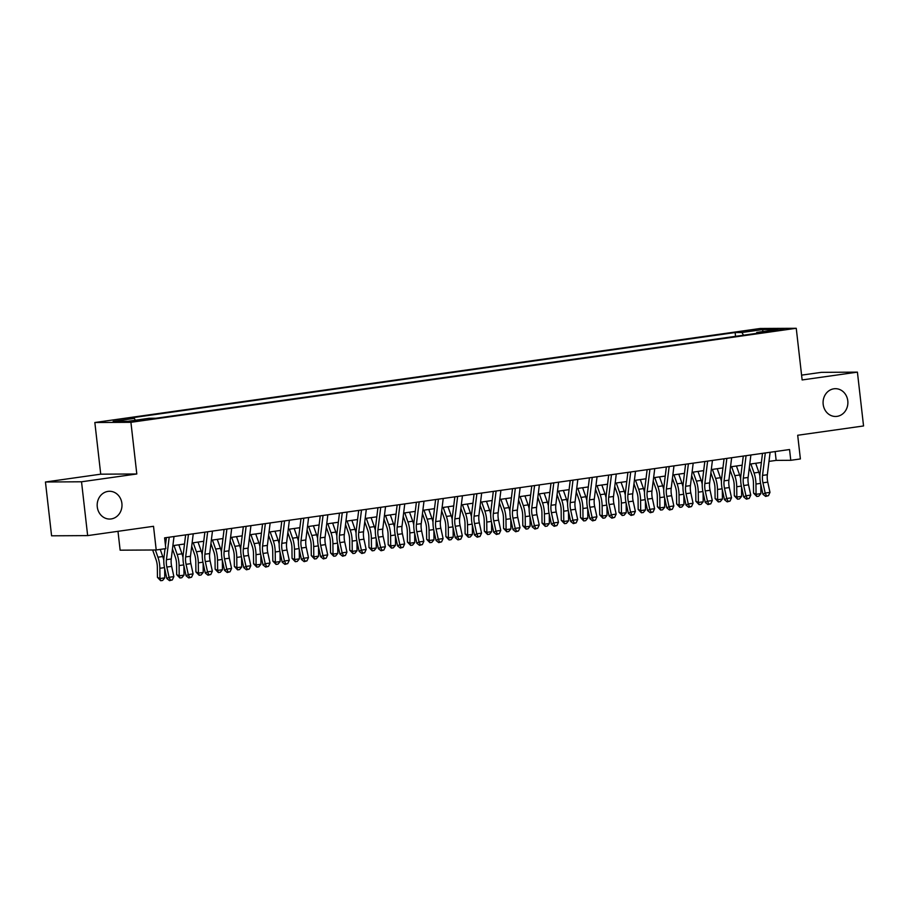 <?xml version="1.0" encoding="UTF-8"?>
<svg xmlns="http://www.w3.org/2000/svg" width="909" height="909" viewBox="0 0 909 909"><rect width="100%" height="100%" fill="white"/><g stroke="black" fill="none" stroke-linecap="round" stroke-linejoin="round"><path stroke-width="1.36" d="M121.897 503.427A13.885 12.408 -90.3 0 1 109.671 519.05A13.885 12.408 -90.3 0 1 97.274 506.904A13.885 12.408 -90.3 0 1 109.512 491.28A13.885 12.408 -90.3 0 1 121.897 503.427M847.79 400.835A13.885 12.408 -90.3 0 1 835.564 416.47A13.885 12.408 -90.3 0 1 823.179 404.312A13.885 12.408 -90.3 0 1 835.405 388.688A13.885 12.408 -90.3 0 1 847.79 400.835M143.861 420.151L133.85 420.947L143.861 420.151M117.988 531.322L120.136 550.184L156.212 549.979L165.824 548.616L164.597 537.855L789.546 449.535L790.773 460.306L800.386 458.943L797.693 435.263L863.55 425.957L857.414 372.133L821.35 372.349L801.59 375.133M45.45 481.997L51.586 535.81L87.65 535.606L81.526 481.781L136.804 473.975L130.919 422.31L94.843 422.515L100.729 474.18L45.45 481.997L81.526 481.781M130.919 422.31L796.25 328.285L760.174 328.49L94.843 422.515M774.4 330.206L766.514 331.546L784.103 329.433L774.4 330.206L774.491 331.001M743.505 335.216L741.96 332.501L735.131 332.546L127.499 418.413L134.316 418.379L113.17 421.367L127.987 421.287L149.133 418.288L155.962 418.254L763.605 332.376L756.777 332.421L756.447 333.387M741.96 332.501L763.106 329.512L777.934 329.433L756.777 332.421M156.212 549.979L153.519 526.3L87.65 535.606M796.25 328.285L802.136 379.951L857.414 372.133M768.991 461.397L776.15 460.386L790.773 460.306M172.892 545.639L184.516 544.002M192.117 542.923L203.741 541.275M211.343 540.207L222.966 538.56M230.579 537.492L242.203 535.844M249.805 534.765L261.428 533.129M269.03 532.049L280.654 530.413M288.267 529.333L299.89 527.697M307.492 526.618L319.116 524.97M326.717 523.902L338.341 522.255M345.954 521.187L357.578 519.539M365.179 518.46L376.803 516.823M384.405 515.744L396.029 514.108M403.641 513.028L415.265 511.392M422.867 510.313L434.491 508.665M442.092 507.597L453.716 505.949M461.329 504.881L472.953 503.234M480.554 502.154L492.178 500.518M499.78 499.439L511.403 497.802M519.016 496.723L530.64 495.087M538.242 494.007L549.865 492.36M557.467 491.292L569.091 489.644M576.704 488.576L588.328 486.929M595.929 485.861L607.553 484.213M615.154 483.133L626.778 481.497M634.391 480.418L646.015 478.782M653.616 477.702L665.24 476.055M672.842 474.987L684.466 473.339M692.079 472.271L703.702 470.623M711.304 469.555L722.928 467.908M730.529 466.828L742.153 465.192M749.766 464.113L761.39 462.476M775.15 451.568L776.15 460.386M735.563 336.341L735.131 332.546M134.316 418.379L135.373 420.242M762.503 331.615L763.106 329.512M136.804 473.975L100.729 474.18M770.116 452.284L767.344 474.737A10.851 4.84 -98 0 0 767.753 482.122L769.98 492.371L765.173 493.053L766.537 495.939L765.639 496.428L768.457 495.666L766.537 495.939M765.31 452.966L762.537 475.407A10.851 4.84 -98 0 0 762.946 482.804L765.173 493.053L762.935 494.269L760.708 484.008A16.271 7.261 82 0 1 760.094 472.93L762.503 453.364M762.935 494.269L765.639 496.428M768.457 495.666L769.98 492.371M749.346 467.465L752.163 475.475A10.851 4.84 82 0 1 753.447 482.849L753.55 493.121L756.061 494.303L755.958 484.043A16.271 7.261 -98 0 0 754.038 472.964L750.879 463.954M756.788 496.473L756.061 494.303L760.878 493.621L758.708 496.2L756.788 496.473L753.55 493.121M760.878 493.621L760.776 484.304M759.89 475.952A16.271 7.261 -98 0 0 758.845 472.282L755.686 463.283M750.879 455L748.118 477.452A10.851 4.84 -98 0 0 748.527 484.838L750.754 495.087L745.948 495.769L747.312 498.655L746.414 499.143L749.232 498.382L747.312 498.655M746.073 455.682L743.312 478.134A10.851 4.84 -98 0 0 743.721 485.52L745.948 495.769L743.71 496.984L741.483 486.724A16.271 7.261 82 0 1 740.869 475.646L743.278 456.079M743.71 496.984L746.414 499.143M749.232 498.382L750.754 495.087M731.654 457.716L728.893 480.168A10.851 4.84 -98 0 0 729.302 487.554L731.529 497.814L726.723 498.484L728.086 501.37L727.189 501.859L730.007 501.109L728.086 501.37M726.848 458.397L724.087 480.85A10.851 4.84 -98 0 0 724.496 488.235L726.723 498.484L724.473 499.7L722.246 489.44A16.271 7.261 82 0 1 721.644 478.361L724.053 458.795M724.473 499.7L727.189 501.859M730.007 501.109L731.529 497.814M712.429 460.431L709.656 482.884A10.851 4.84 -98 0 0 710.065 490.269L712.292 500.529L707.486 501.211L708.85 504.097L707.952 504.575L710.77 503.825L708.85 504.097M707.622 461.113L704.85 483.565A10.851 4.84 -98 0 0 705.259 490.951L707.486 501.211L705.248 502.416L703.021 492.167A16.271 7.261 82 0 1 702.407 481.077L704.816 461.511M705.248 502.416L707.952 504.575M710.77 503.825L712.292 500.529M693.192 463.158L690.431 485.599A10.851 4.84 -98 0 0 690.84 492.996L693.067 503.245L688.261 503.927L689.624 506.813L688.727 507.29L691.544 506.54L689.624 506.813M688.386 463.829L685.625 486.281A10.851 4.84 -98 0 0 686.034 493.667L688.261 503.927L686.022 505.131L683.795 494.882A16.271 7.261 82 0 1 683.182 483.793L685.591 464.226M686.022 505.131L688.727 507.29M691.544 506.54L693.067 503.245M730.12 470.18L732.938 478.191A10.851 4.84 82 0 1 734.211 485.576L734.324 495.837L736.835 497.018L736.722 486.758A16.271 7.261 -98 0 0 734.813 475.68L731.643 466.681M737.551 499.189L736.835 497.018L741.642 496.337L739.471 498.916L737.551 499.189L734.324 495.837M741.642 496.337L741.539 487.019M740.665 478.668A16.271 7.261 -98 0 0 739.619 474.998L736.449 465.999M710.895 472.896L713.713 480.906A10.851 4.84 82 0 1 714.985 488.292L715.099 498.552L717.61 499.734L717.496 489.474A16.271 7.261 -98 0 0 715.588 478.395L712.417 469.396M718.326 501.916L717.61 499.734L722.416 499.064L720.246 501.643L718.326 501.916L715.099 498.552M722.416 499.064L722.314 489.746M721.439 481.384A16.271 7.261 -98 0 0 720.394 477.714L717.224 468.714M691.658 475.612L694.476 483.622A10.851 4.84 82 0 1 695.76 491.008L695.862 501.268L698.373 502.461L698.271 492.189A16.271 7.261 -98 0 0 696.351 481.111L693.192 472.112M699.101 504.631L698.373 502.461L703.191 501.779L701.021 504.359L699.101 504.631L695.862 501.268M703.191 501.779L703.089 492.462M702.202 484.099A16.271 7.261 -98 0 0 701.157 480.429L697.998 471.43M672.433 478.327L675.251 486.338A10.851 4.84 82 0 1 676.523 493.723L676.637 503.995L679.148 505.177L679.034 494.905A16.271 7.261 -98 0 0 677.125 483.827L673.955 474.828M679.864 507.347L679.148 505.177L683.954 504.495L681.784 507.074L679.864 507.347L676.637 503.995M683.954 504.495L683.852 495.178M682.977 486.815A16.271 7.261 -98 0 0 681.932 483.156L678.762 474.146M673.967 465.874L671.206 488.315A10.851 4.84 -98 0 0 671.615 495.712L673.842 505.961L669.035 506.643L670.399 509.529L669.501 510.017L672.319 509.256L670.399 509.529M669.16 466.556L666.399 488.997A10.851 4.84 -98 0 0 666.808 496.382L669.035 506.643L666.786 507.847L664.559 497.598A16.271 7.261 82 0 1 663.956 486.52L666.365 466.942M666.786 507.847L669.501 510.017M672.319 509.256L673.842 505.961M653.207 481.043L656.025 489.053A10.851 4.84 82 0 1 657.298 496.439L657.412 506.711L659.923 507.892L659.809 497.621A16.271 7.261 -98 0 0 657.9 486.554L654.73 477.543M660.638 510.063L659.923 507.892L664.729 507.211L662.559 509.79L660.638 510.063L657.412 506.711M664.729 507.211L664.627 497.893M663.752 489.531A16.271 7.261 -98 0 0 662.706 485.872L659.536 476.861M654.741 468.589L651.969 491.042A10.851 4.84 -98 0 0 652.378 498.427L654.605 508.676L649.799 509.358L651.162 512.244L650.265 512.733L653.082 511.972L651.162 512.244M649.935 469.271L647.163 491.712A10.851 4.84 -98 0 0 647.572 499.109L649.799 509.358L647.56 510.574L645.333 500.314A16.271 7.261 82 0 1 644.72 489.235L647.128 469.669M647.56 510.574L650.265 512.733M653.082 511.972L654.605 508.676M633.971 483.77L636.789 491.78A10.851 4.84 82 0 1 638.073 499.155L638.175 509.426L640.686 510.608L640.584 500.348A16.271 7.261 -98 0 0 638.663 489.269L635.505 480.259M641.413 512.778L640.686 510.608L645.504 509.926L643.333 512.506L641.413 512.778L638.175 509.426M645.504 509.926L645.401 500.609M644.515 492.258A16.271 7.261 -98 0 0 643.47 488.587L640.311 479.588M635.505 471.305L632.744 493.757A10.851 4.84 -98 0 0 633.153 501.143L635.38 511.392L630.573 512.074L631.937 514.96L631.039 515.448L633.857 514.687L631.937 514.96M630.698 471.987L627.937 494.439A10.851 4.84 -98 0 0 628.346 501.825L630.573 512.074L628.335 513.29L626.108 503.029A16.271 7.261 82 0 1 625.494 491.951L627.903 472.385M628.335 513.29L631.039 515.448M633.857 514.687L635.38 511.392M614.745 486.485L617.563 494.496A10.851 4.84 82 0 1 618.836 501.882L618.949 512.142L621.461 513.324L621.347 503.063A16.271 7.261 -98 0 0 619.438 491.985L616.268 482.986M622.176 515.494L621.461 513.324L626.267 512.642L624.097 515.221L622.176 515.494L618.949 512.142M626.267 512.642L626.165 503.325M625.29 494.973A16.271 7.261 -98 0 0 624.244 491.303L621.074 482.304M616.279 474.021L613.518 496.473A10.851 4.84 -98 0 0 613.927 503.859L616.154 514.119L611.348 514.789L612.711 517.676L611.814 518.164L614.632 517.403L612.711 517.676M611.473 474.703L608.712 497.155A10.851 4.84 -98 0 0 609.121 504.54L611.348 514.789L609.098 516.005L606.871 505.745A16.271 7.261 82 0 1 606.269 494.666L608.678 475.1M609.098 516.005L611.814 518.164M614.632 517.403L616.154 514.119M595.52 489.201L598.338 497.212A10.851 4.84 82 0 1 599.61 504.597L599.724 514.858L602.235 516.039L602.122 505.779A16.271 7.261 -98 0 0 600.213 494.701L597.043 485.701M602.951 518.21L602.235 516.039L607.042 515.369L604.871 517.948L602.951 518.21L599.724 514.858M607.042 515.369L606.939 506.052M606.064 497.689A16.271 7.261 -98 0 0 605.019 494.019L601.849 485.02M597.054 476.736L594.281 499.189A10.851 4.84 -98 0 0 594.691 506.574L596.918 516.835L592.111 517.516L593.475 520.403L592.577 520.88L595.395 520.13L593.475 520.403M592.248 477.418L589.475 499.87A10.851 4.84 -98 0 0 589.884 507.256L592.111 517.516L589.873 518.721L587.646 508.472A16.271 7.261 82 0 1 587.032 497.382L589.441 477.816M589.873 518.721L592.577 520.88M595.395 520.13L596.918 516.835M576.283 491.917L579.101 499.927A10.851 4.84 82 0 1 580.385 507.313L580.487 517.573L582.999 518.766L582.896 508.495A16.271 7.261 -98 0 0 580.976 497.416L577.817 488.417M583.726 520.937L582.999 518.766L587.816 518.085L585.646 520.664L583.726 520.937L580.487 517.573M587.816 518.085L587.714 508.767M586.828 500.404A16.271 7.261 -98 0 0 585.782 496.734L582.624 487.735M577.817 479.463L575.056 501.904A10.851 4.84 -98 0 0 575.465 509.301L577.692 519.55L572.886 520.232L574.249 523.118L573.352 523.595L576.17 522.845L574.249 523.118M573.011 480.134L570.25 502.586A10.851 4.84 -98 0 0 570.659 509.972L572.886 520.232L570.647 521.436L568.42 511.188A16.271 7.261 82 0 1 567.807 500.098L570.216 480.531M570.647 521.436L573.352 523.595M576.17 522.845L577.692 519.55M557.058 494.632L559.876 502.643A10.851 4.84 82 0 1 561.148 510.029L561.262 520.3L563.773 521.482L563.66 511.21A16.271 7.261 -98 0 0 561.751 500.132L558.581 491.133M564.489 523.652L563.773 521.482L568.579 520.8L566.409 523.379L564.489 523.652L561.262 520.3M568.579 520.8L568.477 511.483M567.602 503.12A16.271 7.261 -98 0 0 566.557 499.461L563.387 490.451M558.592 482.179L555.831 504.62A10.851 4.84 -98 0 0 556.24 512.017L558.467 522.266L553.661 522.948L555.024 525.834L554.126 526.311L556.944 525.561L555.024 525.834M553.786 482.861L551.024 505.302A10.851 4.84 -98 0 0 551.433 512.687L553.661 522.948L551.411 524.152L549.184 513.903A16.271 7.261 82 0 1 548.582 502.813L550.99 483.247M551.411 524.152L554.126 526.311M556.944 525.561L558.467 522.266M537.833 497.348L540.65 505.359A10.851 4.84 82 0 1 541.923 512.744L542.037 523.016L544.548 524.198L544.434 513.926A16.271 7.261 -98 0 0 542.525 502.859L539.355 493.848M545.264 526.368L544.548 524.198L549.354 523.516L547.184 526.095L545.264 526.368L542.037 523.016M549.354 523.516L549.252 514.199M548.377 505.836A16.271 7.261 -98 0 0 547.332 502.177L544.161 493.167M539.367 484.895L536.594 507.347A10.851 4.84 -98 0 0 537.003 514.733L539.23 524.982L534.424 525.663L535.787 528.549L534.89 529.038L537.708 528.277L535.787 528.549M534.56 485.576L531.788 508.017A10.851 4.84 -98 0 0 532.197 515.414L534.424 525.663L532.185 526.879L529.958 516.619A16.271 7.261 82 0 1 529.345 505.54L531.754 485.974M532.185 526.879L534.89 529.038M537.708 528.277L539.23 524.982M518.596 500.075L521.414 508.086A10.851 4.84 82 0 1 522.698 515.46L522.8 525.732L525.311 526.913L525.209 516.642A16.271 7.261 -98 0 0 523.289 505.574L520.13 496.564M526.038 529.083L525.311 526.913L530.129 526.231L527.959 528.811L526.038 529.083L522.8 525.732M530.129 526.231L530.027 516.914M529.14 508.563A16.271 7.261 -98 0 0 528.095 504.893L524.936 495.894M499.371 502.791L502.188 510.801A10.851 4.84 82 0 1 503.461 518.187L503.575 528.447L506.086 529.629L505.972 519.369A16.271 7.261 -98 0 0 504.063 508.29L500.893 499.28M506.802 531.799L506.086 529.629L510.892 528.947L508.722 531.526L506.802 531.799L503.575 528.447M510.892 528.947L510.79 519.63M509.915 511.278A16.271 7.261 -98 0 0 508.87 507.608L505.699 498.609M480.145 505.506L482.963 513.517A10.851 4.84 82 0 1 484.236 520.902L484.349 531.163L486.86 532.344L486.747 522.084A16.271 7.261 -98 0 0 484.838 511.006L481.668 502.007M487.576 534.515L486.86 532.344L491.667 531.674L489.497 534.253L487.576 534.515L484.349 531.163M491.667 531.674L491.564 522.357M490.69 513.994A16.271 7.261 -98 0 0 489.644 510.324L486.474 501.325M520.13 487.61L517.369 510.063A10.851 4.84 -98 0 0 517.778 517.448L520.005 527.697L515.198 528.379L516.562 531.265L515.664 531.754L518.482 530.992L516.562 531.265M515.323 488.292L512.562 510.744A10.851 4.84 -98 0 0 512.971 518.13L515.198 528.379L512.96 529.595L510.733 519.334A16.271 7.261 82 0 1 510.119 508.256L512.528 488.69M512.96 529.595L515.664 531.754M518.482 530.992L520.005 527.697M500.904 490.326L498.143 512.778A10.851 4.84 -98 0 0 498.552 520.164L500.779 530.424L495.973 531.095L497.337 533.981L496.439 534.469L499.257 533.708L497.337 533.981M496.098 491.008L493.337 513.46A10.851 4.84 -98 0 0 493.746 520.846L495.973 531.095L493.723 532.31L491.496 522.05A16.271 7.261 82 0 1 490.894 510.972L493.303 491.405M493.723 532.31L496.439 534.469M499.257 533.708L500.779 530.424M481.679 493.042L478.907 515.494A10.851 4.84 -98 0 0 479.316 522.88L481.543 533.14L476.736 533.822L478.1 536.708L477.202 537.185L480.02 536.435L478.1 536.708M476.873 493.723L474.1 516.176A10.851 4.84 -98 0 0 474.509 523.561L476.736 533.822L474.498 535.026L472.271 524.777A16.271 7.261 82 0 1 471.657 513.687L474.066 494.121M474.498 535.026L477.202 537.185M480.02 536.435L481.543 533.14M460.908 508.222L463.726 516.232A10.851 4.84 82 0 1 465.01 523.618L465.113 533.878L467.624 535.06L467.521 524.8A16.271 7.261 -98 0 0 465.601 513.721L462.442 504.722M468.351 537.242L467.624 535.06L472.441 534.39L470.271 536.969L468.351 537.242L465.113 533.878M472.441 534.39L472.339 525.072M471.453 516.71A16.271 7.261 -98 0 0 470.407 513.04L467.249 504.041M462.442 495.769L459.681 518.21A10.851 4.84 -98 0 0 460.09 525.595L462.317 535.856L457.511 536.537L458.875 539.423L457.977 539.901L460.795 539.151L458.875 539.423M457.636 496.439L454.875 518.891A10.851 4.84 -98 0 0 455.284 526.277L457.511 536.537L455.273 537.742L453.046 527.493A16.271 7.261 82 0 1 452.432 516.403L454.841 496.837M455.273 537.742L457.977 539.901M460.795 539.151L462.317 535.856M441.683 510.938L444.501 518.948A10.851 4.84 82 0 1 445.774 526.334L445.887 536.605L448.398 537.787L448.285 527.515A16.271 7.261 -98 0 0 446.376 516.437L443.206 507.438M449.114 539.957L448.398 537.787L453.205 537.105L451.034 539.685L449.114 539.957L445.887 536.605M453.205 537.105L453.102 527.788M452.228 519.425A16.271 7.261 -98 0 0 451.182 515.767L448.012 506.756M443.217 498.484L440.456 520.925A10.851 4.84 -98 0 0 440.865 528.322L443.092 538.571L438.286 539.253L439.649 542.139L438.752 542.616L441.569 541.866L439.649 542.139M438.411 499.166L435.65 521.607A10.851 4.84 -98 0 0 436.059 528.993L438.286 539.253L436.036 540.457L433.809 530.208A16.271 7.261 82 0 1 433.207 519.119L435.616 499.552M436.036 540.457L438.752 542.616M441.569 541.866L443.092 538.571M422.458 513.653L425.276 521.664A10.851 4.84 82 0 1 426.548 529.049L426.662 539.321L429.173 540.503L429.059 530.231A16.271 7.261 -98 0 0 427.15 519.164L423.98 510.154M429.889 542.673L429.173 540.503L433.979 539.821L431.809 542.4L429.889 542.673L426.662 539.321M433.979 539.821L433.877 530.504M433.002 522.141A16.271 7.261 -98 0 0 431.957 518.482L428.787 509.472M423.992 501.2L421.219 523.652A10.851 4.84 -98 0 0 421.628 531.038L423.855 541.287L419.049 541.969L420.412 544.855L419.515 545.343L422.333 544.582L420.412 544.855M419.185 501.882L416.413 524.323A10.851 4.84 -98 0 0 416.822 531.72L419.049 541.969L416.811 543.184L414.584 532.924A16.271 7.261 82 0 1 413.97 521.846L416.379 502.279M416.811 543.184L419.515 545.343M422.333 544.582L423.855 541.287M403.221 516.38L406.039 524.391A10.851 4.84 82 0 1 407.323 531.765L407.425 542.037L409.936 543.218L409.834 532.947A16.271 7.261 -98 0 0 407.914 521.88L404.755 512.869M410.663 545.389L409.936 543.218L414.754 542.537L412.584 545.116L410.663 545.389L407.425 542.037M414.754 542.537L414.652 533.219M413.765 524.868A16.271 7.261 -98 0 0 412.72 521.198L409.561 512.199M404.755 503.916L401.994 526.368A10.851 4.84 -98 0 0 402.403 533.753L404.63 544.002L399.824 544.684L401.187 547.57L400.29 548.059L403.107 547.298L401.187 547.57M399.949 504.597L397.188 527.038A10.851 4.84 -98 0 0 397.597 534.435L399.824 544.684L397.585 545.9L395.358 535.64A16.271 7.261 82 0 1 394.745 524.561L397.153 504.995M397.585 545.9L400.29 548.059M403.107 547.298L404.63 544.002M383.996 519.096L386.814 527.106A10.851 4.84 82 0 1 388.086 534.492L388.2 544.752L390.711 545.934L390.597 535.674A16.271 7.261 -98 0 0 388.688 524.595L385.518 515.585M391.427 548.104L390.711 545.934L395.517 545.252L393.347 547.832L391.427 548.104L388.2 544.752M395.517 545.252L395.415 535.935M394.54 527.584A16.271 7.261 -98 0 0 393.495 523.914L390.325 514.914M385.53 506.631L382.769 529.083A10.851 4.84 -98 0 0 383.178 536.469L385.405 546.729L380.598 547.4L381.962 550.286L381.064 550.774L383.882 550.013L381.962 550.286M380.723 507.313L377.962 529.765A10.851 4.84 -98 0 0 378.371 537.151L380.598 547.4L378.349 548.616L376.121 538.355A16.271 7.261 82 0 1 375.519 527.277L377.928 507.711M378.349 548.616L381.064 550.774M383.882 550.013L385.405 546.729M364.77 521.811L367.588 529.822A10.851 4.84 82 0 1 368.861 537.208L368.974 547.468L371.486 548.65L371.372 538.389A16.271 7.261 -98 0 0 369.463 527.311L366.293 518.312M372.201 550.82L371.486 548.65L376.292 547.979L374.122 550.559L372.201 550.82L368.974 547.468M376.292 547.979L376.19 538.662M375.315 530.299A16.271 7.261 -98 0 0 374.269 526.629L371.099 517.63M366.304 509.347L363.532 531.799A10.851 4.84 -98 0 0 363.941 539.185L366.168 549.445L361.362 550.127L362.725 553.013L361.827 553.49L364.645 552.74L362.725 553.013M361.498 510.029L358.725 532.481A10.851 4.84 -98 0 0 359.135 539.866L361.362 550.127L359.123 551.331L356.896 541.082A16.271 7.261 82 0 1 356.283 529.992L358.691 510.426M359.123 551.331L361.827 553.49M364.645 552.74L366.168 549.445M345.534 524.527L348.352 532.538A10.851 4.84 82 0 1 349.635 539.923L349.738 550.184L352.249 551.365L352.147 541.105A16.271 7.261 -98 0 0 350.226 530.027L347.068 521.027M352.976 553.547L352.249 551.365L357.067 550.695L354.896 553.274L352.976 553.547L349.738 550.184M357.067 550.695L356.964 541.378M356.078 533.015A16.271 7.261 -98 0 0 355.033 529.345L351.874 520.346M347.068 512.074L344.306 534.515A10.851 4.84 -98 0 0 344.716 541.9L346.943 552.161L342.136 552.842L343.5 555.729L342.602 556.206L345.42 555.456L343.5 555.729M342.261 512.744L339.5 535.196A10.851 4.84 -98 0 0 339.909 542.582L342.136 552.842L339.898 554.047L337.671 543.798A16.271 7.261 82 0 1 337.057 532.708L339.466 513.142M339.898 554.047L342.602 556.206M345.42 555.456L346.943 552.161M326.308 527.243L329.126 535.253A10.851 4.84 82 0 1 330.399 542.639L330.512 552.911L333.024 554.092L332.91 543.821A16.271 7.261 -98 0 0 331.001 532.742L327.831 523.743M333.739 556.263L333.024 554.092L337.83 553.411L335.66 555.99L333.739 556.263L330.512 552.911M337.83 553.411L337.728 544.093M336.853 535.731A16.271 7.261 -98 0 0 335.807 532.072L332.637 523.061M327.842 514.789L325.081 537.23A10.851 4.84 -98 0 0 325.49 544.627L327.717 554.876L322.911 555.558L324.274 558.444L323.377 558.921L326.195 558.171L324.274 558.444M323.036 515.471L320.275 537.912A10.851 4.84 -98 0 0 320.684 545.298L322.911 555.558L320.661 556.763L318.434 546.514A16.271 7.261 82 0 1 317.832 535.424L320.241 515.857M320.661 556.763L323.377 558.921M326.195 558.171L327.717 554.876M308.617 517.505L305.844 539.957A10.851 4.84 -98 0 0 306.253 547.343L308.481 557.592L303.674 558.274L305.038 561.16L304.14 561.648L306.958 560.887L305.038 561.16M303.811 518.187L301.038 540.628A10.851 4.84 -98 0 0 301.447 548.025L303.674 558.274L301.436 559.478L299.209 549.229A16.271 7.261 82 0 1 298.595 538.151L301.004 518.584M301.436 559.478L304.14 561.648M306.958 560.887L308.481 557.592M289.38 520.221L286.619 542.673A10.851 4.84 -98 0 0 287.028 550.059L289.255 560.308L284.449 560.989L285.812 563.875L284.915 564.364L287.733 563.603L285.812 563.875M284.574 520.902L281.813 543.343A10.851 4.84 -98 0 0 282.222 550.74L284.449 560.989L282.21 562.205L279.983 551.945A16.271 7.261 82 0 1 279.37 540.866L281.779 521.3M282.21 562.205L284.915 564.364M287.733 563.603L289.255 560.308M307.083 529.958L309.901 537.969A10.851 4.84 82 0 1 311.173 545.355L311.287 555.626L313.798 556.808L313.685 546.536A16.271 7.261 -98 0 0 311.776 535.469L308.606 526.459M314.514 558.978L313.798 556.808L318.604 556.126L316.434 558.705L314.514 558.978L311.287 555.626M318.604 556.126L318.502 546.809M317.627 538.446A16.271 7.261 -98 0 0 316.582 534.787L313.412 525.777M287.846 532.685L290.664 540.696A10.851 4.84 82 0 1 291.948 548.07L292.05 558.342L294.561 559.524L294.459 549.252A16.271 7.261 -98 0 0 292.539 538.185L289.38 529.174M295.289 561.694L294.561 559.524L299.379 558.842L297.209 561.421L295.289 561.694L292.05 558.342M299.379 558.842L299.277 549.525M298.391 541.162A16.271 7.261 -98 0 0 297.345 537.503L294.186 528.493M268.621 535.401L271.439 543.412A10.851 4.84 82 0 1 272.711 550.797L272.825 561.058L275.336 562.239L275.222 551.979A16.271 7.261 -98 0 0 273.314 540.9L270.143 531.89M276.052 564.409L275.336 562.239L280.142 561.557L277.972 564.137L276.052 564.409L272.825 561.058M280.142 561.557L280.04 552.24M279.165 543.889A16.271 7.261 -98 0 0 278.12 540.219L274.95 531.22M270.155 522.936L267.394 545.389A10.851 4.84 -98 0 0 267.803 552.774L270.03 563.035L265.223 563.705L266.587 566.591L265.689 567.08L268.507 566.318L266.587 566.591M265.348 523.618L262.587 546.07A10.851 4.84 -98 0 0 262.996 553.456L265.223 563.705L262.974 564.921L260.747 554.66A16.271 7.261 82 0 1 260.144 543.582L262.553 524.016M262.974 564.921L265.689 567.08M268.507 566.318L270.03 563.035M249.396 538.117L252.213 546.127A10.851 4.84 82 0 1 253.486 553.513L253.6 563.773L256.111 564.955L255.997 554.695A16.271 7.261 -98 0 0 254.088 543.616L250.918 534.617M256.827 567.125L256.111 564.955L260.917 564.284L258.747 566.864L256.827 567.125L253.6 563.773M260.917 564.284L260.815 554.967M259.94 546.604A16.271 7.261 -98 0 0 258.895 542.934L255.724 533.935M250.929 525.652L248.157 548.104A10.851 4.84 -98 0 0 248.566 555.49L250.793 565.75L245.987 566.432L247.35 569.318L246.453 569.795L249.271 569.045L247.35 569.318M246.123 526.334L243.351 548.786A10.851 4.84 -98 0 0 243.76 556.172L245.987 566.432L243.748 567.636L241.521 557.387A16.271 7.261 82 0 1 240.908 546.298L243.317 526.731M243.748 567.636L246.453 569.795M249.271 569.045L250.793 565.75M230.159 540.832L232.977 548.843A10.851 4.84 82 0 1 234.261 556.228L234.363 566.489L236.874 567.671L236.772 557.41A16.271 7.261 -98 0 0 234.852 546.332L231.693 537.333M237.601 569.852L236.874 567.671L241.692 567L239.522 569.579L237.601 569.852L234.363 566.489M241.692 567L241.589 557.683M240.703 549.32A16.271 7.261 -98 0 0 239.658 545.65L236.499 536.651M231.693 528.379L228.932 550.82A10.851 4.84 -98 0 0 229.341 558.206L231.568 568.466L226.761 569.148L228.125 572.034L227.227 572.511L230.045 571.761L228.125 572.034M226.886 529.049L224.125 551.502A10.851 4.84 -98 0 0 224.534 558.887L226.761 569.148L224.523 570.352L222.296 560.103A16.271 7.261 82 0 1 221.682 549.013L224.091 529.447M224.523 570.352L227.227 572.511M230.045 571.761L231.568 568.466M210.933 543.548L213.751 551.558A10.851 4.84 82 0 1 215.024 558.944L215.138 569.216L217.649 570.398L217.535 560.126A16.271 7.261 -98 0 0 215.626 549.047L212.456 540.048M218.365 572.568L217.649 570.398L222.455 569.716L220.296 572.295L218.365 572.568L215.138 569.216M222.455 569.716L222.353 560.399M221.478 552.036A16.271 7.261 -98 0 0 220.433 548.377L217.262 539.367M212.467 531.095L209.706 553.536A10.851 4.84 -98 0 0 210.115 560.933L212.342 571.182L207.536 571.863L208.9 574.749L208.002 575.227L210.82 574.477L208.9 574.749M207.661 531.776L204.9 554.217A10.851 4.84 -98 0 0 205.309 561.603L207.536 571.863L205.286 573.068L203.059 562.819A16.271 7.261 82 0 1 202.457 551.729L204.866 532.163M205.286 573.068L208.002 575.227M210.82 574.477L212.342 571.182M191.708 546.264L194.526 554.274A10.851 4.84 82 0 1 195.799 561.66L195.912 571.931L198.423 573.113L198.31 562.841A16.271 7.261 -98 0 0 196.401 551.774L193.231 542.764M199.139 575.283L198.423 573.113L203.23 572.431L201.059 575.011L199.139 575.283L195.912 571.931M203.23 572.431L203.127 563.114M202.252 554.751A16.271 7.261 -98 0 0 201.207 551.093L198.037 542.082M193.242 533.81L190.47 556.263A10.851 4.84 -98 0 0 190.879 563.648L193.106 573.897L188.299 574.579L189.663 577.465L188.765 577.954L191.583 577.192L189.663 577.465M188.436 534.492L185.663 556.933A10.851 4.84 -98 0 0 186.072 564.33L188.299 574.579L186.061 575.783L183.834 565.534A16.271 7.261 82 0 1 183.22 554.456L185.629 534.89M186.061 575.783L188.765 577.954M191.583 577.192L193.106 573.897M172.471 548.991L175.289 557.001A10.851 4.84 82 0 1 176.573 564.375L176.676 574.647L179.187 575.829L179.084 565.557A16.271 7.261 -98 0 0 177.164 554.49L174.005 545.48M179.914 577.999L179.187 575.829L184.004 575.147L181.834 577.726L179.914 577.999L176.676 574.647M184.004 575.147L183.902 565.83M183.016 557.467A16.271 7.261 -98 0 0 181.97 553.808L178.812 544.798M174.005 536.526L171.244 558.978A10.851 4.84 -98 0 0 171.653 566.364L173.88 576.613L169.074 577.295L170.438 580.181L169.54 580.669L172.358 579.908L170.438 580.181M169.199 537.208L166.438 559.649A10.851 4.84 -98 0 0 166.847 567.046L169.074 577.295L166.836 578.51L164.609 568.25A16.271 7.261 82 0 1 163.995 557.172L165.029 548.729M165.449 545.332L166.404 537.605M166.836 578.51L169.54 580.669M172.358 579.908L173.88 576.613M152.644 550.002L156.064 559.717A10.851 4.84 82 0 1 157.337 567.102L157.45 577.363L159.961 578.544L159.848 568.284A16.271 7.261 -98 0 0 157.939 557.206L155.394 549.979M160.677 580.715L159.961 578.544L164.768 577.863L162.609 580.442L160.677 580.715L157.45 577.363M164.768 577.863L164.665 568.545M163.79 560.194A16.271 7.261 -98 0 0 162.745 556.524L160.245 549.411M770.241 331.455L770.173 330.808M767.344 474.737L762.537 475.407M767.753 482.122L762.946 482.804M755.958 484.043L760.583 483.383M754.038 472.964L758.845 472.282M748.118 477.452L743.312 478.134M748.527 484.838L743.721 485.52M728.893 480.168L724.087 480.85M729.302 487.554L724.496 488.235M709.656 482.884L704.85 483.565M710.065 490.269L705.259 490.951M690.431 485.599L685.625 486.281M690.84 492.996L686.034 493.667M736.722 486.758L741.346 486.099M734.813 475.68L739.619 474.998M717.496 489.474L722.121 488.815M715.588 478.395L720.394 477.714M698.271 492.189L702.896 491.542M696.351 481.111L701.157 480.429M679.034 494.905L683.659 494.257M677.125 483.827L681.932 483.156M671.206 488.315L666.399 488.997M671.615 495.712L666.808 496.382M659.809 497.621L664.434 496.973M657.9 486.554L662.706 485.872M651.969 491.042L647.163 491.712M652.378 498.427L647.572 499.109M640.584 500.348L645.208 499.689M638.663 489.269L643.47 488.587M632.744 493.757L627.937 494.439M633.153 501.143L628.346 501.825M621.347 503.063L625.971 502.404M619.438 491.985L624.244 491.303M613.518 496.473L608.712 497.155M613.927 503.859L609.121 504.54M602.122 505.779L606.746 505.12M600.213 494.701L605.019 494.019M594.281 499.189L589.475 499.87M594.691 506.574L589.884 507.256M582.896 508.495L587.521 507.847M580.976 497.416L585.782 496.734M575.056 501.904L570.25 502.586M575.465 509.301L570.659 509.972M563.66 511.21L568.284 510.563M561.751 500.132L566.557 499.461M555.831 504.62L551.024 505.302M556.24 512.017L551.433 512.687M544.434 513.926L549.059 513.278M542.525 502.859L547.332 502.177M536.594 507.347L531.788 508.017M537.003 514.733L532.197 515.414M525.209 516.642L529.833 515.994M523.289 505.574L528.095 504.893M505.972 519.369L510.597 518.709M504.063 508.29L508.87 507.608M486.747 522.084L491.371 521.425M484.838 511.006L489.644 510.324M517.369 510.063L512.562 510.744M517.778 517.448L512.971 518.13M498.143 512.778L493.337 513.46M498.552 520.164L493.746 520.846M478.907 515.494L474.1 516.176M479.316 522.88L474.509 523.561M467.521 524.8L472.146 524.141M465.601 513.721L470.407 513.04M459.681 518.21L454.875 518.891M460.09 525.595L455.284 526.277M448.285 527.515L452.909 526.868M446.376 516.437L451.182 515.767M440.456 520.925L435.65 521.607M440.865 528.322L436.059 528.993M429.059 530.231L433.684 529.583M427.15 519.164L431.957 518.482M421.219 523.652L416.413 524.323M421.628 531.038L416.822 531.72M409.834 532.947L414.459 532.299M407.914 521.88L412.72 521.198M401.994 526.368L397.188 527.038M402.403 533.753L397.597 534.435M390.597 535.674L395.222 535.015M388.688 524.595L393.495 523.914M382.769 529.083L377.962 529.765M383.178 536.469L378.371 537.151M371.372 538.389L375.996 537.73M369.463 527.311L374.269 526.629M363.532 531.799L358.725 532.481M363.941 539.185L359.135 539.866M352.147 541.105L356.771 540.446M350.226 530.027L355.033 529.345M344.306 534.515L339.5 535.196M344.716 541.9L339.909 542.582M332.91 543.821L337.534 543.173M331.001 532.742L335.807 532.072M325.081 537.23L320.275 537.912M325.49 544.627L320.684 545.298M305.844 539.957L301.038 540.628M306.253 547.343L301.447 548.025M286.619 542.673L281.813 543.343M287.028 550.059L282.222 550.74M313.685 546.536L318.309 545.889M311.776 535.469L316.582 534.787M294.459 549.252L299.084 548.604M292.539 538.185L297.345 537.503M275.222 551.979L279.847 551.32M273.314 540.9L278.12 540.219M267.394 545.389L262.587 546.07M267.803 552.774L262.996 553.456M255.997 554.695L260.622 554.036M254.088 543.616L258.895 542.934M248.157 548.104L243.351 548.786M248.566 555.49L243.76 556.172M236.772 557.41L241.396 556.751M234.852 546.332L239.658 545.65M228.932 550.82L224.125 551.502M229.341 558.206L224.534 558.887M217.535 560.126L222.16 559.478M215.626 549.047L220.433 548.377M209.706 553.536L204.9 554.217M210.115 560.933L205.309 561.603M198.31 562.841L202.934 562.194M196.401 551.774L201.207 551.093M190.47 556.263L185.663 556.933M190.879 563.648L186.072 564.33M179.084 565.557L183.709 564.909M177.164 554.49L181.97 553.808M171.244 558.978L166.438 559.649M171.653 566.364L166.847 567.046M159.848 568.284L164.472 567.625M157.939 557.206L162.745 556.524"/></g></svg>
